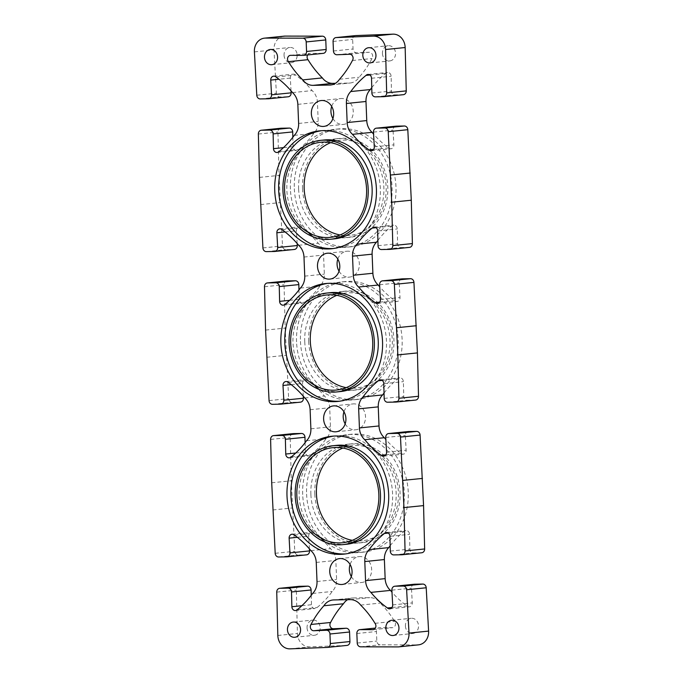 <?xml version="1.0" encoding="UTF-8"?>
<svg xmlns="http://www.w3.org/2000/svg" width="683" height="683" viewBox="0 0 683 683"><rect width="100%" height="100%" fill="white"/><g stroke="black" fill="none" stroke-linecap="round" stroke-linejoin="round"><path stroke-width="0.51" stroke-dasharray="3.42 2.56" d="M334.542 238.854A49.697 42.602 84.2 0 1 286.86 190.181A49.697 42.602 84.2 0 1 324.434 139.972M321.531 130.701A59.259 50.79 84.2 0 1 323.46 130.462A59.259 50.79 84.2 0 1 380.021 184.239A59.259 50.79 84.2 0 1 335.515 248.356A59.259 50.79 84.2 0 1 333.535 248.518M340.68 391.538A49.697 42.602 84.2 0 1 292.99 342.866A49.697 42.602 84.2 0 1 330.572 292.657M327.661 283.394A59.259 50.79 84.2 0 1 329.599 283.155A59.259 50.79 84.2 0 1 386.151 336.924A59.259 50.79 84.2 0 1 341.654 401.049A59.259 50.79 84.2 0 1 339.664 401.203M346.81 544.231A49.697 42.602 84.2 0 1 299.128 495.559A49.697 42.602 84.2 0 1 336.702 445.35M333.799 436.078A59.259 50.79 84.2 0 1 335.729 435.839A59.259 50.79 84.2 0 1 392.281 489.617A59.259 50.79 84.2 0 1 347.784 553.734A59.259 50.79 84.2 0 1 345.794 553.896M298.616 188.986A49.697 42.602 84.2 0 1 336.207 138.769A49.697 42.602 84.2 0 1 383.624 183.898A49.697 42.602 84.2 0 1 346.281 237.658A49.697 42.602 84.2 0 1 298.616 188.986M302.526 188.585A49.697 42.602 84.2 0 1 340.125 138.376A49.697 42.602 84.2 0 1 387.543 183.496A49.697 42.602 84.2 0 1 350.2 237.257A49.697 42.602 84.2 0 1 302.526 188.585M290.412 189.131A59.259 50.79 84.2 0 1 335.242 129.266A59.259 50.79 84.2 0 1 391.777 183.07A59.259 50.79 84.2 0 1 347.246 247.161A59.259 50.79 84.2 0 1 290.412 189.131M294.33 188.73A59.259 50.79 -95.8 0 0 351.164 246.759A59.259 50.79 -95.8 0 0 395.688 182.668A59.259 50.79 -95.8 0 0 339.161 128.865A59.259 50.79 -95.8 0 0 294.33 188.73M304.746 341.671A49.697 42.602 84.2 0 1 342.337 291.462A49.697 42.602 84.2 0 1 389.754 336.582A49.697 42.602 84.2 0 1 352.411 390.343A49.697 42.602 84.2 0 1 304.746 341.671M308.665 341.269A49.697 42.602 84.2 0 1 346.255 291.06A49.697 42.602 84.2 0 1 393.673 336.19A49.697 42.602 84.2 0 1 356.33 389.942A49.697 42.602 84.2 0 1 308.665 341.269M296.55 341.824A59.259 50.79 84.2 0 1 341.372 281.951A59.259 50.79 84.2 0 1 397.907 335.754A59.259 50.79 84.2 0 1 353.384 399.854A59.259 50.79 84.2 0 1 296.55 341.824M300.46 341.423A59.259 50.79 -95.8 0 0 357.294 399.453A59.259 50.79 -95.8 0 0 401.826 335.353A59.259 50.79 -95.8 0 0 345.291 281.55A59.259 50.79 -95.8 0 0 300.46 341.423M291.018 90.813L290.318 78.093A3.825 3.278 84.2 0 1 293.203 74.165A3.825 3.278 84.2 0 1 295.611 75.028A95.569 81.917 84.2 0 1 312.114 90.6A15.291 13.105 84.2 0 1 317.441 102.365L318.21 121.454A15.291 13.105 84.2 0 1 313.83 133.39A95.569 81.917 84.2 0 1 298.608 149.534A3.825 3.278 84.2 0 1 296.738 150.482A3.825 3.278 84.2 0 1 293.075 146.666L292.836 137.283M284.102 36.148A13.378 11.466 -95.8 0 0 273.985 49.902L276.376 93.238A3.825 3.278 -95.8 0 0 279.808 96.935L288.004 96.781L268.419 98.779M307.649 54.939A3.825 3.278 84.2 0 1 309.988 53.351A3.825 3.278 84.2 0 1 310.278 53.334L322.965 53.359L303.38 55.357M355.373 35.618A3.825 3.278 -95.8 0 0 352.659 39.452L353.043 48.997A3.825 3.278 -95.8 0 0 356.535 52.753L369.196 52.267A3.825 3.278 84.2 0 1 372.312 54.409A3.825 3.278 84.2 0 1 371.996 58.525A95.569 81.917 84.2 0 1 359.113 77.239A15.291 13.105 84.2 0 1 350.097 83.01A15.291 13.105 84.2 0 1 349.158 83.07L335.421 83.317M371.765 87.655A95.569 81.917 84.2 0 1 385.588 73.405A3.825 3.278 84.2 0 1 387.449 72.458A3.825 3.278 84.2 0 1 391.12 76.265L391.487 91.027A3.825 3.278 -95.8 0 0 394.928 94.852L403.124 94.706L383.539 96.696M395.713 126.201A3.825 3.278 -95.8 0 0 393.058 130.094L393.869 144.847A3.825 3.278 84.2 0 1 390.983 148.774A3.825 3.278 84.2 0 1 388.576 147.904A95.569 81.917 84.2 0 1 373.584 134.116M377.895 240.339A95.569 81.917 84.2 0 1 391.718 226.09A3.825 3.278 84.2 0 1 393.579 225.151A3.825 3.278 84.2 0 1 397.25 228.959L397.626 243.72A3.825 3.278 -95.8 0 0 401.058 247.545L409.254 247.391L389.669 249.389M401.852 278.886A3.825 3.278 -95.8 0 0 399.188 282.788L400.007 297.532A3.825 3.278 84.2 0 1 397.113 301.468A3.825 3.278 84.2 0 1 394.706 300.597A95.569 81.917 84.2 0 1 379.714 286.809M384.034 393.032A95.569 81.917 84.2 0 1 397.848 378.783A3.825 3.278 84.2 0 1 399.717 377.836A3.825 3.278 84.2 0 1 403.38 381.643L403.755 396.405A3.825 3.278 -95.8 0 0 407.188 400.229L415.392 400.084L395.799 402.074M407.982 431.579A3.825 3.278 -95.8 0 0 405.326 435.472L406.137 450.225A3.825 3.278 84.2 0 1 403.252 454.152A3.825 3.278 84.2 0 1 400.844 453.281A95.569 81.917 84.2 0 1 385.852 439.493M390.164 545.717A95.569 81.917 84.2 0 1 403.986 531.468A3.825 3.278 84.2 0 1 405.847 530.529A3.825 3.278 84.2 0 1 409.518 534.337L409.885 549.098A3.825 3.278 -95.8 0 0 413.326 552.923L421.522 552.769L401.937 554.767M414.111 584.264A3.825 3.278 -95.8 0 0 411.456 588.165L412.267 602.91A3.825 3.278 84.2 0 1 409.382 606.846A3.825 3.278 84.2 0 1 406.974 605.975A95.569 81.917 84.2 0 1 391.982 592.187M347.579 599.683A15.291 13.105 84.2 0 1 352.496 597.992A15.291 13.105 84.2 0 1 353.427 597.941L369.827 597.642A15.291 13.105 84.2 0 1 380.235 603.098A95.569 81.917 84.2 0 1 394.595 621.325A3.825 3.278 84.2 0 1 395.295 625.269A3.825 3.278 84.2 0 1 392.597 627.66A3.825 3.278 84.2 0 1 392.307 627.668L379.62 627.643A3.825 3.278 -95.8 0 0 379.33 627.66A3.825 3.278 -95.8 0 0 376.435 631.519L376.82 641.064A3.825 3.278 -95.8 0 0 380.2 644.82L417.467 644.906A13.378 11.466 -95.8 0 0 418.491 644.854M299 586.347A3.825 3.278 -95.8 0 0 296.337 590.112L297.429 633.474A13.378 11.466 -95.8 0 0 309.647 646.852L346.862 645.426L327.277 647.424M309.416 548.884L308.716 536.155A3.825 3.278 84.2 0 1 311.602 532.228A3.825 3.278 84.2 0 1 314.009 533.099A95.569 81.917 84.2 0 1 330.512 548.662A15.291 13.105 84.2 0 1 335.84 560.436L336.599 579.517A15.291 13.105 84.2 0 1 332.228 591.461A95.569 81.917 84.2 0 1 317.006 607.597A3.825 3.278 84.2 0 1 315.136 608.544A3.825 3.278 84.2 0 1 311.465 604.737L311.235 595.345M292.862 433.662A3.825 3.278 -95.8 0 0 290.207 437.419L291.291 480.781L294.774 551.309A3.825 3.278 -95.8 0 0 298.206 554.997L306.402 554.852L286.817 556.85M303.286 396.191L302.586 383.47A3.825 3.278 84.2 0 1 305.472 379.543A3.825 3.278 84.2 0 1 307.879 380.405A95.569 81.917 84.2 0 1 324.382 395.978A15.291 13.105 84.2 0 1 329.701 407.742L330.47 426.832A15.291 13.105 84.2 0 1 326.098 438.768A95.569 81.917 84.2 0 1 310.867 454.912A3.825 3.278 84.2 0 1 309.006 455.86A3.825 3.278 84.2 0 1 305.335 452.044L305.105 442.661M286.732 280.969A3.825 3.278 -95.8 0 0 284.068 284.734L285.161 328.096L288.644 398.616A3.825 3.278 -95.8 0 0 292.076 402.313L300.272 402.159L280.687 404.157M297.148 243.507L296.448 230.777A3.825 3.278 84.2 0 1 299.342 226.85A3.825 3.278 84.2 0 1 301.749 227.721A95.569 81.917 84.2 0 1 318.244 243.285A15.291 13.105 84.2 0 1 323.571 255.058L324.34 274.139A15.291 13.105 84.2 0 1 319.968 286.083A95.569 81.917 84.2 0 1 304.738 302.219A3.825 3.278 84.2 0 1 302.876 303.167A3.825 3.278 84.2 0 1 299.205 299.359L298.966 289.968M280.602 128.284A3.825 3.278 -95.8 0 0 277.938 132.041L279.031 175.403L282.514 245.931A3.825 3.278 -95.8 0 0 285.938 249.619L294.142 249.474L274.549 251.472M307.043 627.805A7.65 6.557 -95.8 0 0 314.376 635.292A7.65 6.557 -95.8 0 0 320.122 627.02A7.65 6.557 -95.8 0 0 312.831 620.079A7.65 6.557 -95.8 0 0 307.043 627.805M405.42 626.021A7.65 6.557 -95.8 0 0 412.754 633.508A7.65 6.557 -95.8 0 0 418.5 625.244A7.65 6.557 -95.8 0 0 411.209 618.294A7.65 6.557 -95.8 0 0 405.42 626.021M382.429 53.436A7.65 6.557 -95.8 0 0 389.762 60.932A7.65 6.557 -95.8 0 0 395.508 52.659A7.65 6.557 -95.8 0 0 388.209 45.718A7.65 6.557 -95.8 0 0 382.429 53.436M284.043 55.221A7.65 6.557 -95.8 0 0 291.376 62.708A7.65 6.557 -95.8 0 0 297.122 54.435A7.65 6.557 -95.8 0 0 289.831 47.494A7.65 6.557 -95.8 0 0 284.043 55.221M332.92 118.518A12.994 11.141 -95.8 0 0 343.412 124.4A12.994 11.141 -95.8 0 0 353.179 110.339A12.994 11.141 -95.8 0 0 340.774 98.54A12.994 11.141 -95.8 0 0 331.682 106.411M351.318 576.589A12.994 11.141 -95.8 0 0 361.811 582.462A12.994 11.141 -95.8 0 0 371.578 568.41A12.994 11.141 -95.8 0 0 359.173 556.602A12.994 11.141 -95.8 0 0 350.08 564.482M345.18 423.895A12.994 11.141 -95.8 0 0 355.681 429.778A12.994 11.141 -95.8 0 0 365.448 415.716A12.994 11.141 -95.8 0 0 353.043 403.918A12.994 11.141 -95.8 0 0 343.95 411.789M339.05 271.211A12.994 11.141 -95.8 0 0 349.542 277.093A12.994 11.141 -95.8 0 0 359.309 263.032A12.994 11.141 -95.8 0 0 346.913 251.224A12.994 11.141 -95.8 0 0 337.82 259.105M306.599 494.108A59.259 50.79 -95.8 0 0 363.433 552.137A59.259 50.79 -95.8 0 0 407.956 488.046A59.259 50.79 -95.8 0 0 351.421 434.243A59.259 50.79 -95.8 0 0 306.599 494.108M346.204 387.645A47.784 40.963 -95.8 0 0 356.133 388.046A47.784 40.963 -95.8 0 0 392.042 336.352A47.784 40.963 -95.8 0 0 346.452 292.964A47.784 40.963 -95.8 0 0 336.796 295.355M310.876 494.364A49.697 42.602 84.2 0 1 348.475 444.146A49.697 42.602 84.2 0 1 395.892 489.276A49.697 42.602 84.2 0 1 358.541 543.036A49.697 42.602 84.2 0 1 310.876 494.364M314.795 493.963A49.697 42.602 84.2 0 1 352.394 443.754A49.697 42.602 84.2 0 1 399.803 488.874A49.697 42.602 84.2 0 1 362.46 542.635A49.697 42.602 84.2 0 1 314.795 493.963M302.68 494.509A59.259 50.79 84.2 0 1 347.502 434.644A59.259 50.79 84.2 0 1 404.037 488.447A59.259 50.79 84.2 0 1 359.514 552.538A59.259 50.79 84.2 0 1 302.68 494.509M340.066 234.961A47.784 40.963 -95.8 0 0 350.003 235.353A47.784 40.963 -95.8 0 0 385.912 183.659A47.784 40.963 -95.8 0 0 340.322 140.271A47.784 40.963 -95.8 0 0 330.666 142.662M352.334 540.338A47.784 40.963 -95.8 0 0 362.272 540.731A47.784 40.963 -95.8 0 0 398.18 489.037A47.784 40.963 -95.8 0 0 352.582 445.649A47.784 40.963 -95.8 0 0 342.934 448.039M276.026 77.025L295.611 75.028M292.529 92.598L312.114 90.6M294.245 135.388L313.83 133.39M279.014 151.532L298.608 149.534M259.438 177.401L279.031 175.403M260.53 204.584L280.124 202.595M282.156 229.719L301.749 227.721M298.659 245.282L318.244 243.285M300.375 288.072L319.968 286.083M285.152 304.217L304.738 302.219M265.576 330.094L285.161 328.096M266.669 357.277L286.254 355.28M288.294 382.403L307.879 380.405M304.789 397.976L324.382 395.978M306.513 440.766L326.098 438.768M291.282 456.91L310.867 454.912M271.706 482.779L291.291 480.781M272.799 509.962L292.384 507.973M294.424 535.096L314.009 533.099M310.927 550.66L330.512 548.662M312.643 593.45L332.228 591.461M297.412 609.595L317.006 607.597M360.65 605.095L380.235 603.098M375.01 623.314L394.595 621.325M391.974 607.503L406.974 605.975M388.277 533.073L403.986 531.468M385.844 454.81L400.844 453.281M382.147 380.38L397.848 378.783M379.714 302.125L394.706 300.597M376.009 227.695L391.718 226.09M373.575 149.432L388.576 147.904M369.879 75.002L385.588 73.405M352.402 60.522L371.996 58.525M339.528 79.237L359.113 77.239M290.318 78.093L278.954 79.245M297.848 104.362L317.441 102.365M298.616 123.444L318.21 121.454M283.479 147.648L293.075 146.666M258.353 134.039L277.938 132.041M262.921 247.929L282.514 245.931M266.353 251.617L285.938 249.619M285.093 231.938L296.448 230.777M303.986 257.047L323.571 255.058M304.746 276.137L324.34 274.139M289.609 300.332L299.205 299.359M264.483 286.732L284.068 284.734M269.059 400.614L288.644 398.616M272.483 404.31L292.076 402.313M291.223 384.623L302.586 383.47M310.116 409.74L329.701 407.742M310.885 428.822L330.47 426.832M295.739 453.025L305.335 452.044M270.613 439.417L290.207 437.419M275.189 553.307L294.774 551.309M278.621 556.995L298.206 554.997M297.353 537.316L308.716 536.155M316.246 562.425L335.84 560.436M317.014 581.515L336.599 579.517M301.877 605.71L311.465 604.737M276.743 592.11L296.337 590.112M277.836 635.472L297.429 633.474M290.062 648.85L309.647 646.852M333.842 599.93L353.427 597.941M350.234 599.64L369.827 597.642M373.294 629.606L392.307 627.668M356.85 633.517L376.435 631.519M357.235 643.062L376.82 641.064M360.607 646.818L380.2 644.82M397.882 646.903L417.467 644.906M391.871 590.155L411.456 588.165M392.682 604.907L412.267 602.91M389.925 536.334L409.518 534.337M390.3 551.087L409.885 549.098M393.732 554.912L413.326 552.923M385.733 437.47L405.326 435.472M386.552 452.223L406.137 450.225M383.795 383.641L403.38 381.643M384.17 398.402L403.755 396.405M387.603 402.227L407.188 400.229M379.603 284.777L399.188 282.788M380.414 299.53L400.007 297.532M377.665 230.956L397.25 228.959M378.032 245.709L397.626 243.72M381.473 249.534L401.058 247.545M373.473 132.092L393.058 130.094M374.284 146.845L393.869 144.847M371.535 78.263L391.12 76.265M371.902 93.025L391.487 91.027M375.334 96.849L394.928 94.852M333.073 41.45L352.659 39.452M333.449 50.994L353.043 48.997M336.941 54.751L356.535 52.753M349.611 54.264L369.196 52.267M331.434 84.871L349.158 83.07M290.693 55.332L310.278 53.334M254.4 51.899L273.985 49.902M256.791 95.236L276.376 93.238M260.223 98.933L279.808 96.935M323.486 130.462L319.567 130.863M335.498 248.356L331.579 248.757M329.616 283.146L325.706 283.547M341.628 401.049L337.709 401.45M335.754 435.839L331.836 436.241M347.758 553.734L343.839 554.135M340.125 138.376L336.207 138.769M350.2 237.257L346.281 237.658M339.161 128.865L335.242 129.266M351.164 246.759L347.246 247.161M346.255 291.06L342.337 291.462M356.33 389.942L352.411 390.343M345.291 281.55L341.372 281.951M357.294 399.453L353.384 399.854M352.394 443.754L348.475 444.146M362.46 542.635L358.541 543.036M351.421 434.243L347.502 434.644M363.433 552.137L359.514 552.538M330.418 237.351L350.003 235.353M320.728 142.269L340.322 140.271M336.548 390.036L356.133 388.046M326.867 294.954L346.452 292.964M342.678 542.729L362.272 540.731M332.997 447.647L352.582 445.649M329.957 279.082L349.542 277.093M327.319 253.222L346.913 251.224M336.087 431.776L355.681 429.778M333.458 405.907L353.043 403.918M342.226 584.46L361.811 582.462M339.588 558.6L359.173 556.602M323.827 126.398L343.412 124.4M321.189 100.538L340.774 98.54M271.791 64.706L291.376 62.708M270.246 49.492L289.831 47.494M370.169 62.921L389.762 60.932M368.624 47.708L388.209 45.718M393.169 635.506L412.754 633.508M391.624 620.292L411.209 618.294M294.791 637.282L314.376 635.292M293.238 622.068L312.831 620.079M273.618 76.154L293.203 74.165M277.153 152.471L296.738 150.482M279.748 228.848L299.342 226.85M283.283 305.164L302.876 303.167M285.887 381.532L305.472 379.543M289.421 457.849L309.006 455.86M292.017 534.226L311.602 532.228M295.551 610.542L315.136 608.544M332.903 599.99L352.496 597.992M373.012 629.649L392.597 627.66M389.797 608.835L409.382 606.846M386.262 532.518L405.847 530.529M383.658 456.15L403.252 454.152M380.124 379.833L399.717 377.836M377.528 303.457L397.113 301.468M373.994 227.14L393.579 225.151M371.398 150.772L390.983 148.774M367.864 74.456L387.449 72.458M330.504 85.008L350.097 83.01M290.403 55.34L309.988 53.351"/><path stroke-width="1.02" d="M324.434 139.972A49.697 42.602 84.2 0 1 371.868 185.067A49.697 42.602 84.2 0 1 334.542 238.854L330.606 239.246A49.697 42.602 -95.8 0 0 367.949 185.469A49.697 42.602 -95.8 0 0 320.515 140.365A49.697 42.602 -95.8 0 0 282.941 190.583A49.697 42.602 -95.8 0 0 330.632 239.246M333.535 248.518A59.259 50.79 84.2 0 1 278.664 190.326A59.259 50.79 84.2 0 1 321.531 130.701M274.745 190.728A59.259 50.79 84.2 0 1 319.55 130.863A59.259 50.79 84.2 0 1 376.102 184.632A59.259 50.79 84.2 0 1 331.596 248.757A59.259 50.79 84.2 0 1 274.745 190.728M326.67 293.058L330.589 292.657A49.697 42.602 84.2 0 1 377.998 337.761A49.697 42.602 84.2 0 1 340.68 391.538M289.071 343.267A49.697 42.602 -95.8 0 0 336.762 391.94A49.697 42.602 -95.8 0 0 374.088 338.162A49.697 42.602 -95.8 0 0 326.653 293.058A49.697 42.602 -95.8 0 0 289.071 343.267M339.664 401.203A59.259 50.79 84.2 0 1 284.794 343.02A59.259 50.79 84.2 0 1 327.661 283.394M280.875 343.412A59.259 50.79 84.2 0 1 325.68 283.547A59.259 50.79 84.2 0 1 382.232 337.325A59.259 50.79 84.2 0 1 337.735 401.442A59.259 50.79 84.2 0 1 280.875 343.412M271.544 94.835A3.825 3.278 84.2 0 1 268.658 98.77A3.825 3.278 84.2 0 1 268.419 98.779L260.223 98.933A3.825 3.278 84.2 0 1 256.791 95.236L254.4 51.899A13.378 11.466 84.2 0 1 264.509 38.146A13.378 11.466 84.2 0 1 265.533 38.094L302.8 38.18A3.825 3.278 84.2 0 1 306.18 41.936L306.565 51.481A3.825 3.278 84.2 0 1 303.67 55.34A3.825 3.278 84.2 0 1 303.38 55.357L290.693 55.332A3.825 3.278 -95.8 0 0 290.403 55.34A3.825 3.278 -95.8 0 0 287.705 57.731A3.825 3.278 -95.8 0 0 288.405 61.675A95.569 81.917 -95.8 0 0 302.765 79.902A15.291 13.105 -95.8 0 0 313.173 85.358L329.573 85.059A15.291 13.105 -95.8 0 0 330.504 85.008A15.291 13.105 -95.8 0 0 339.528 79.237A95.569 81.917 -95.8 0 0 352.402 60.522A3.825 3.278 -95.8 0 0 352.718 56.399A3.825 3.278 -95.8 0 0 349.611 54.264L336.941 54.751A3.825 3.278 84.2 0 1 333.449 50.994L333.073 41.45A3.825 3.278 84.2 0 1 335.959 37.591A3.825 3.278 84.2 0 1 336.138 37.574L373.353 36.148A13.378 11.466 84.2 0 1 385.571 49.526L386.663 92.888A3.825 3.278 84.2 0 1 383.769 96.687A3.825 3.278 84.2 0 1 383.539 96.696L375.334 96.849A3.825 3.278 84.2 0 1 371.902 93.025L371.535 78.263A3.825 3.278 -95.8 0 0 367.864 74.456A3.825 3.278 -95.8 0 0 365.994 75.403A95.569 81.917 -95.8 0 0 350.772 91.539A15.291 13.105 -95.8 0 0 346.401 103.483L347.16 122.564A15.291 13.105 -95.8 0 0 352.488 134.338A95.569 81.917 -95.8 0 0 368.991 149.901A3.825 3.278 -95.8 0 0 371.398 150.772A3.825 3.278 -95.8 0 0 374.284 146.845L373.473 132.092A3.825 3.278 84.2 0 1 376.359 128.165A3.825 3.278 84.2 0 1 376.598 128.148L384.794 128.003A3.825 3.278 84.2 0 1 388.226 131.691L391.709 202.211L392.793 245.581A3.825 3.278 84.2 0 1 389.899 249.372A3.825 3.278 84.2 0 1 389.669 249.389L381.473 249.534A3.825 3.278 84.2 0 1 378.032 245.709L377.665 230.956A3.825 3.278 -95.8 0 0 373.994 227.14A3.825 3.278 -95.8 0 0 372.133 228.088A95.569 81.917 -95.8 0 0 356.902 244.232A15.291 13.105 -95.8 0 0 352.53 256.168L353.299 275.258A15.291 13.105 -95.8 0 0 358.618 287.022A95.569 81.917 -95.8 0 0 375.121 302.595A3.825 3.278 -95.8 0 0 377.528 303.457A3.825 3.278 -95.8 0 0 380.414 299.53L379.603 284.777A3.825 3.278 84.2 0 1 382.489 280.85A3.825 3.278 84.2 0 1 382.728 280.841L390.924 280.687A3.825 3.278 84.2 0 1 394.356 284.384L397.839 354.904L398.932 398.266A3.825 3.278 84.2 0 1 396.038 402.065A3.825 3.278 84.2 0 1 395.799 402.074L387.603 402.227A3.825 3.278 84.2 0 1 384.17 398.402L383.795 383.641A3.825 3.278 -95.8 0 0 380.124 379.833A3.825 3.278 -95.8 0 0 378.262 380.781A95.569 81.917 -95.8 0 0 363.032 396.917A15.291 13.105 -95.8 0 0 358.66 408.861L359.429 427.942A15.291 13.105 -95.8 0 0 364.756 439.715A95.569 81.917 -95.8 0 0 381.251 455.279A3.825 3.278 -95.8 0 0 383.658 456.15A3.825 3.278 -95.8 0 0 386.552 452.223L385.733 437.47A3.825 3.278 84.2 0 1 388.627 433.543A3.825 3.278 84.2 0 1 388.858 433.526L397.062 433.381A3.825 3.278 84.2 0 1 400.486 437.069L403.969 507.597L405.062 550.959A3.825 3.278 84.2 0 1 402.167 554.75A3.825 3.278 84.2 0 1 401.937 554.767L393.732 554.912A3.825 3.278 84.2 0 1 390.3 551.087L389.925 536.334A3.825 3.278 -95.8 0 0 386.262 532.518A3.825 3.278 -95.8 0 0 384.392 533.466A95.569 81.917 -95.8 0 0 369.17 549.61A15.291 13.105 -95.8 0 0 364.79 561.546L365.559 580.635A15.291 13.105 -95.8 0 0 370.886 592.4A95.569 81.917 -95.8 0 0 387.389 607.972A3.825 3.278 -95.8 0 0 389.797 608.835A3.825 3.278 -95.8 0 0 392.682 604.907L391.871 590.155A3.825 3.278 84.2 0 1 394.757 586.227A3.825 3.278 84.2 0 1 394.996 586.219L403.192 586.065A3.825 3.278 84.2 0 1 406.624 589.762L409.015 633.098A13.378 11.466 84.2 0 1 398.898 646.852A13.378 11.466 84.2 0 1 397.882 646.903L360.607 646.818A3.825 3.278 84.2 0 1 357.235 643.062L356.85 633.517A3.825 3.278 84.2 0 1 359.745 629.649A3.825 3.278 84.2 0 1 360.035 629.641L372.722 629.666A3.825 3.278 -95.8 0 0 373.012 629.649A3.825 3.278 -95.8 0 0 375.71 627.259A3.825 3.278 -95.8 0 0 375.01 623.314A95.569 81.917 -95.8 0 0 360.65 605.095A15.291 13.105 -95.8 0 0 350.234 599.64L333.842 599.93A15.291 13.105 -95.8 0 0 332.903 599.99A15.291 13.105 -95.8 0 0 323.887 605.761A95.569 81.917 -95.8 0 0 311.004 624.475A3.825 3.278 -95.8 0 0 310.688 628.591A3.825 3.278 -95.8 0 0 313.804 630.733L326.465 630.247A3.825 3.278 84.2 0 1 329.957 634.003L330.341 643.548A3.825 3.278 84.2 0 1 327.447 647.407A3.825 3.278 84.2 0 1 327.277 647.424L290.062 648.85A13.378 11.466 84.2 0 1 277.836 635.472L276.743 592.11A3.825 3.278 84.2 0 1 279.637 588.311A3.825 3.278 84.2 0 1 279.876 588.294L288.072 588.148A3.825 3.278 84.2 0 1 291.513 591.973L291.88 606.735A3.825 3.278 -95.8 0 0 295.551 610.542A3.825 3.278 -95.8 0 0 297.412 609.595A95.569 81.917 -95.8 0 0 312.643 593.45A15.291 13.105 -95.8 0 0 317.014 581.515L316.246 562.425A15.291 13.105 -95.8 0 0 310.927 550.66A95.569 81.917 -95.8 0 0 294.424 535.096A3.825 3.278 -95.8 0 0 292.017 534.226A3.825 3.278 -95.8 0 0 289.131 538.153L289.942 552.906A3.825 3.278 84.2 0 1 287.048 556.833A3.825 3.278 84.2 0 1 286.817 556.85L278.621 556.995A3.825 3.278 84.2 0 1 275.189 553.307L271.706 482.779L270.613 439.417A3.825 3.278 84.2 0 1 273.507 435.617A3.825 3.278 84.2 0 1 273.746 435.609L281.942 435.455A3.825 3.278 84.2 0 1 285.374 439.28L285.75 454.041A3.825 3.278 -95.8 0 0 289.421 457.849A3.825 3.278 -95.8 0 0 291.282 456.91A95.569 81.917 -95.8 0 0 306.513 440.766A15.291 13.105 -95.8 0 0 310.885 428.822L310.116 409.74A15.291 13.105 -95.8 0 0 304.789 397.976A95.569 81.917 -95.8 0 0 288.294 382.403A3.825 3.278 -95.8 0 0 285.887 381.532A3.825 3.278 -95.8 0 0 282.993 385.468L283.812 400.212A3.825 3.278 84.2 0 1 280.918 404.14A3.825 3.278 84.2 0 1 280.687 404.157L272.483 404.31A3.825 3.278 84.2 0 1 269.059 400.614L265.576 330.094L264.483 286.732A3.825 3.278 84.2 0 1 267.377 282.933A3.825 3.278 84.2 0 1 267.608 282.916L275.812 282.771A3.825 3.278 84.2 0 1 279.245 286.595L279.62 301.357A3.825 3.278 -95.8 0 0 283.283 305.164A3.825 3.278 -95.8 0 0 285.152 304.217A95.569 81.917 -95.8 0 0 300.375 288.072A15.291 13.105 -95.8 0 0 304.746 276.137L303.986 257.047A15.291 13.105 -95.8 0 0 298.659 245.282A95.569 81.917 -95.8 0 0 282.156 229.719A3.825 3.278 -95.8 0 0 279.748 228.848A3.825 3.278 -95.8 0 0 276.863 232.775L277.674 247.528A3.825 3.278 84.2 0 1 274.788 251.455A3.825 3.278 84.2 0 1 274.549 251.472L266.353 251.617A3.825 3.278 84.2 0 1 262.921 247.929L259.438 177.401L258.353 134.039A3.825 3.278 84.2 0 1 261.248 130.24A3.825 3.278 84.2 0 1 261.478 130.231L269.674 130.077A3.825 3.278 84.2 0 1 273.115 133.902L273.482 148.663A3.825 3.278 -95.8 0 0 277.153 152.471A3.825 3.278 -95.8 0 0 279.014 151.532A95.569 81.917 -95.8 0 0 294.245 135.388A15.291 13.105 -95.8 0 0 298.616 123.444L297.848 104.362A15.291 13.105 -95.8 0 0 292.529 92.598A95.569 81.917 -95.8 0 0 276.026 77.025A3.825 3.278 -95.8 0 0 273.618 76.154A3.825 3.278 -95.8 0 0 270.733 80.09L271.544 94.835L291.129 92.845L291.018 90.813M287.458 629.794A7.65 6.557 84.2 0 1 293.238 622.068A7.65 6.557 84.2 0 1 300.537 629.017A7.65 6.557 84.2 0 1 294.791 637.282A7.65 6.557 84.2 0 1 287.458 629.794M385.835 628.019A7.65 6.557 84.2 0 1 391.624 620.292A7.65 6.557 84.2 0 1 398.915 627.233A7.65 6.557 84.2 0 1 393.169 635.506A7.65 6.557 84.2 0 1 385.835 628.019M362.835 55.434A7.65 6.557 84.2 0 1 368.624 47.708A7.65 6.557 84.2 0 1 375.915 54.649A7.65 6.557 84.2 0 1 370.169 62.921A7.65 6.557 84.2 0 1 362.835 55.434M264.458 57.21A7.65 6.557 84.2 0 1 270.246 49.492A7.65 6.557 84.2 0 1 277.537 56.433A7.65 6.557 84.2 0 1 271.791 64.706A7.65 6.557 84.2 0 1 264.458 57.21M311.354 113.668A12.994 11.141 84.2 0 1 321.189 100.538A12.994 11.141 84.2 0 1 333.594 112.336A12.994 11.141 84.2 0 1 323.827 126.398A12.994 11.141 84.2 0 1 311.354 113.668M329.752 571.731A12.994 11.141 84.2 0 1 339.588 558.6A12.994 11.141 84.2 0 1 351.993 570.399A12.994 11.141 84.2 0 1 342.226 584.46A12.994 11.141 84.2 0 1 329.752 571.731M323.622 419.046A12.994 11.141 84.2 0 1 333.458 405.907A12.994 11.141 84.2 0 1 345.854 417.714A12.994 11.141 84.2 0 1 336.087 431.776A12.994 11.141 84.2 0 1 323.622 419.046M317.493 266.353A12.994 11.141 84.2 0 1 327.319 253.222A12.994 11.141 84.2 0 1 339.724 265.021A12.994 11.141 84.2 0 1 329.957 279.082A12.994 11.141 84.2 0 1 317.493 266.353M287.005 496.106A59.259 50.79 84.2 0 1 331.81 436.241A59.259 50.79 84.2 0 1 388.362 490.01A59.259 50.79 84.2 0 1 343.865 554.135A59.259 50.79 84.2 0 1 287.005 496.106M290.71 343.242A47.784 40.963 84.2 0 1 326.867 294.954A47.784 40.963 84.2 0 1 372.457 338.35A47.784 40.963 84.2 0 1 336.548 390.036A47.784 40.963 84.2 0 1 290.71 343.242M332.783 445.743A49.697 42.602 -95.8 0 0 295.21 495.96A49.697 42.602 -95.8 0 0 342.892 544.624A49.697 42.602 -95.8 0 0 380.218 490.846A49.697 42.602 -95.8 0 0 332.783 445.743L336.719 445.342A49.697 42.602 84.2 0 1 384.136 490.445A49.697 42.602 84.2 0 1 346.81 544.231L342.875 544.624M345.794 553.896A59.259 50.79 84.2 0 1 290.924 495.704A59.259 50.79 84.2 0 1 333.799 436.078M284.58 190.548A47.784 40.963 84.2 0 1 320.728 142.269A47.784 40.963 84.2 0 1 366.327 185.656A47.784 40.963 84.2 0 1 330.418 237.351A47.784 40.963 84.2 0 1 284.58 190.548M288.004 96.781A3.825 3.278 -95.8 0 0 288.243 96.773A3.825 3.278 -95.8 0 0 291.129 92.845M322.965 53.359A3.825 3.278 -95.8 0 0 323.255 53.351A3.825 3.278 -95.8 0 0 326.15 49.483L325.765 39.938A3.825 3.278 -95.8 0 0 322.393 36.182L285.118 36.097A13.378 11.466 -95.8 0 0 284.102 36.148L264.509 38.146M335.421 83.317L332.766 83.36A15.291 13.105 84.2 0 1 322.35 77.905A95.569 81.917 84.2 0 1 307.99 59.686A3.825 3.278 84.2 0 1 307.649 54.939M403.124 94.706A3.825 3.278 -95.8 0 0 403.363 94.689A3.825 3.278 -95.8 0 0 406.257 90.89L405.164 47.528A13.378 11.466 -95.8 0 0 392.938 34.15L355.723 35.576A3.825 3.278 -95.8 0 0 355.553 35.593A3.825 3.278 -95.8 0 0 355.373 35.618M373.584 134.116A95.569 81.917 84.2 0 1 372.073 132.34A15.291 13.105 84.2 0 1 366.754 120.575L365.986 101.485A15.291 13.105 84.2 0 1 370.357 89.55A95.569 81.917 84.2 0 1 371.765 87.655M409.254 247.391A3.825 3.278 -95.8 0 0 409.493 247.383A3.825 3.278 -95.8 0 0 412.387 243.583L411.294 200.221L407.811 129.693A3.825 3.278 -95.8 0 0 404.379 126.005L396.183 126.15A3.825 3.278 -95.8 0 0 395.952 126.167A3.825 3.278 -95.8 0 0 395.713 126.201M379.714 286.809A95.569 81.917 84.2 0 1 378.211 285.024A15.291 13.105 84.2 0 1 372.884 273.26L372.115 254.178A15.291 13.105 84.2 0 1 376.487 242.234A95.569 81.917 84.2 0 1 377.895 240.339M415.392 400.084A3.825 3.278 -95.8 0 0 415.623 400.067A3.825 3.278 -95.8 0 0 418.517 396.268L417.424 352.906L413.941 282.386A3.825 3.278 -95.8 0 0 410.517 278.69L402.313 278.843A3.825 3.278 -95.8 0 0 402.082 278.86A3.825 3.278 -95.8 0 0 401.852 278.886M385.852 439.493A95.569 81.917 84.2 0 1 384.341 437.718A15.291 13.105 84.2 0 1 379.014 425.953L378.254 406.863A15.291 13.105 84.2 0 1 382.625 394.928A95.569 81.917 84.2 0 1 384.034 393.032M421.522 552.769A3.825 3.278 -95.8 0 0 421.752 552.76A3.825 3.278 -95.8 0 0 424.647 548.961L423.562 505.599L420.079 435.071A3.825 3.278 -95.8 0 0 416.647 431.383L408.451 431.528A3.825 3.278 -95.8 0 0 408.212 431.545A3.825 3.278 -95.8 0 0 407.982 431.579M391.982 592.187A95.569 81.917 84.2 0 1 390.471 590.402A15.291 13.105 84.2 0 1 385.152 578.638L384.384 559.556A15.291 13.105 84.2 0 1 388.755 547.612A95.569 81.917 84.2 0 1 390.164 545.717M398.898 646.852L418.491 644.854A13.378 11.466 -95.8 0 0 428.6 631.101L426.209 587.764A3.825 3.278 -95.8 0 0 422.777 584.067L414.581 584.221A3.825 3.278 -95.8 0 0 414.342 584.23A3.825 3.278 -95.8 0 0 414.111 584.264M346.862 645.426A3.825 3.278 -95.8 0 0 347.041 645.409A3.825 3.278 -95.8 0 0 349.927 641.55L349.551 632.006A3.825 3.278 -95.8 0 0 346.059 628.249L333.389 628.736A3.825 3.278 84.2 0 1 330.282 626.601A3.825 3.278 84.2 0 1 330.598 622.478A95.569 81.917 84.2 0 1 343.472 603.763A15.291 13.105 84.2 0 1 347.579 599.683M311.235 595.345L311.098 589.975A3.825 3.278 -95.8 0 0 307.666 586.151L299.461 586.304A3.825 3.278 -95.8 0 0 299.231 586.313A3.825 3.278 -95.8 0 0 299 586.347M306.402 554.852A3.825 3.278 -95.8 0 0 306.641 554.835A3.825 3.278 -95.8 0 0 309.527 550.908L309.416 548.884M305.105 442.661L304.968 437.291A3.825 3.278 -95.8 0 0 301.527 433.466L293.331 433.611A3.825 3.278 -95.8 0 0 293.101 433.628A3.825 3.278 -95.8 0 0 292.862 433.662M300.272 402.159A3.825 3.278 -95.8 0 0 300.511 402.15A3.825 3.278 -95.8 0 0 303.397 398.223L303.286 396.191M298.966 289.968L298.83 284.598A3.825 3.278 -95.8 0 0 295.397 280.773L287.202 280.926A3.825 3.278 -95.8 0 0 286.962 280.935A3.825 3.278 -95.8 0 0 286.732 280.969M294.142 249.474A3.825 3.278 -95.8 0 0 294.373 249.457A3.825 3.278 -95.8 0 0 297.267 245.53L297.148 243.507M292.836 137.283L292.7 131.913A3.825 3.278 -95.8 0 0 289.268 128.088L281.063 128.233A3.825 3.278 -95.8 0 0 280.833 128.25A3.825 3.278 -95.8 0 0 280.602 128.284M331.682 106.411A12.994 11.141 -95.8 0 0 330.948 111.671A12.994 11.141 -95.8 0 0 332.92 118.518M350.08 564.482A12.994 11.141 -95.8 0 0 349.346 569.742A12.994 11.141 -95.8 0 0 351.318 576.589M343.95 411.789A12.994 11.141 -95.8 0 0 343.207 417.048A12.994 11.141 -95.8 0 0 345.18 423.895M337.82 259.105A12.994 11.141 -95.8 0 0 337.078 264.364A12.994 11.141 -95.8 0 0 339.05 271.211M336.796 295.355A47.784 40.963 -95.8 0 0 310.304 341.244A47.784 40.963 -95.8 0 0 346.204 387.645M330.666 142.662A47.784 40.963 -95.8 0 0 304.166 188.551A47.784 40.963 -95.8 0 0 340.066 234.961M296.849 495.926A47.784 40.963 84.2 0 1 332.997 447.647A47.784 40.963 84.2 0 1 378.587 491.034A47.784 40.963 84.2 0 1 342.678 542.729A47.784 40.963 84.2 0 1 296.849 495.926M342.934 448.039A47.784 40.963 -95.8 0 0 316.434 493.929A47.784 40.963 -95.8 0 0 352.334 540.338M311.004 624.475L330.598 622.478M323.887 605.761L343.472 603.763M387.389 607.972L391.974 607.503M370.886 592.4L390.471 590.402M369.17 549.61L388.755 547.612M384.392 533.466L388.277 533.073M403.969 507.597L423.562 505.599M402.876 480.405L422.47 478.416M381.251 455.279L385.844 454.81M364.756 439.715L384.341 437.718M363.032 396.917L382.625 394.928M378.262 380.781L382.147 380.38M397.839 354.904L417.424 352.906M396.746 327.72L416.331 325.723M375.121 302.595L379.714 302.125M358.618 287.022L378.211 285.024M356.902 244.232L376.487 242.234M372.133 228.088L376.009 227.695M391.709 202.211L411.294 200.221M390.616 175.027L410.201 173.038M368.991 149.901L373.575 149.432M352.488 134.338L372.073 132.34M350.772 91.539L370.357 89.55M365.994 75.403L369.879 75.002M302.765 79.902L322.35 77.905M288.405 61.675L307.99 59.686M278.954 79.245L270.733 80.09M273.482 148.663L283.479 147.648M273.115 133.902L292.7 131.913M269.674 130.077L289.268 128.088M261.478 130.231L281.063 128.233M277.674 247.528L297.267 245.53M276.863 232.775L285.093 231.938M279.62 301.357L289.609 300.332M279.245 286.595L298.83 284.598M275.812 282.771L295.397 280.773M267.608 282.916L287.202 280.926M283.812 400.212L303.397 398.223M282.993 385.468L291.223 384.623M285.75 454.041L295.739 453.025M285.374 439.28L304.968 437.291M281.942 435.455L301.527 433.466M273.746 435.609L293.331 433.611M289.942 552.906L309.527 550.908M289.131 538.153L297.353 537.316M291.88 606.735L301.877 605.71M291.513 591.973L311.098 589.975M288.072 588.148L307.666 586.151M279.876 588.294L299.461 586.304M330.341 643.548L349.927 641.55M329.957 634.003L349.551 632.006M326.465 630.247L346.059 628.249M313.804 630.733L333.389 628.736M372.722 629.666L373.294 629.606M360.035 629.641L375.343 628.078L359.745 629.649M409.015 633.098L428.6 631.101M406.624 589.762L426.209 587.764M403.192 586.065L422.777 584.067M394.996 586.219L414.581 584.221M365.559 580.635L385.152 578.638M364.79 561.546L384.384 559.556M405.062 550.959L424.647 548.961M400.486 437.069L420.079 435.071M397.062 433.381L416.647 431.383M388.858 433.526L408.451 431.528M359.429 427.942L379.014 425.953M358.66 408.861L378.254 406.863M398.932 398.266L418.517 396.268M394.356 284.384L413.941 282.386M390.924 280.687L410.517 278.69M382.728 280.841L402.313 278.843M353.299 275.258L372.884 273.26M352.53 256.168L372.115 254.178M392.793 245.581L412.387 243.583M388.226 131.691L407.811 129.693M384.794 128.003L404.379 126.005M376.598 128.148L396.183 126.15M347.16 122.564L366.754 120.575M346.401 103.483L365.986 101.485M386.663 92.888L406.257 90.89M385.571 49.526L405.164 47.528M373.353 36.148L392.938 34.15M336.138 37.574L355.723 35.576M329.573 85.059L331.434 84.871M313.173 85.358L332.766 83.36M306.565 51.481L326.15 49.483M306.18 41.936L325.765 39.938M302.8 38.18L322.393 36.182M265.533 38.094L285.118 36.097M324.459 139.964L320.54 140.365M340.663 391.538L336.745 391.94M261.248 130.24L280.833 128.25M274.788 251.455L294.373 249.457M267.377 282.933L286.962 280.935M280.918 404.14L300.511 402.15M273.507 435.617L293.101 433.628M287.048 556.833L306.641 554.835M279.637 588.311L299.231 586.313M327.447 647.407L347.041 645.409M394.757 586.227L414.342 584.23M402.167 554.75L421.752 552.76M388.627 433.543L408.212 431.545M396.038 402.065L415.623 400.067M382.489 280.85L402.082 278.86M389.899 249.372L409.493 247.383M376.359 128.165L395.952 126.167M383.769 96.687L403.363 94.689M335.959 37.591L355.553 35.593M303.67 55.34L323.255 53.351M268.658 98.77L288.243 96.773"/></g></svg>
